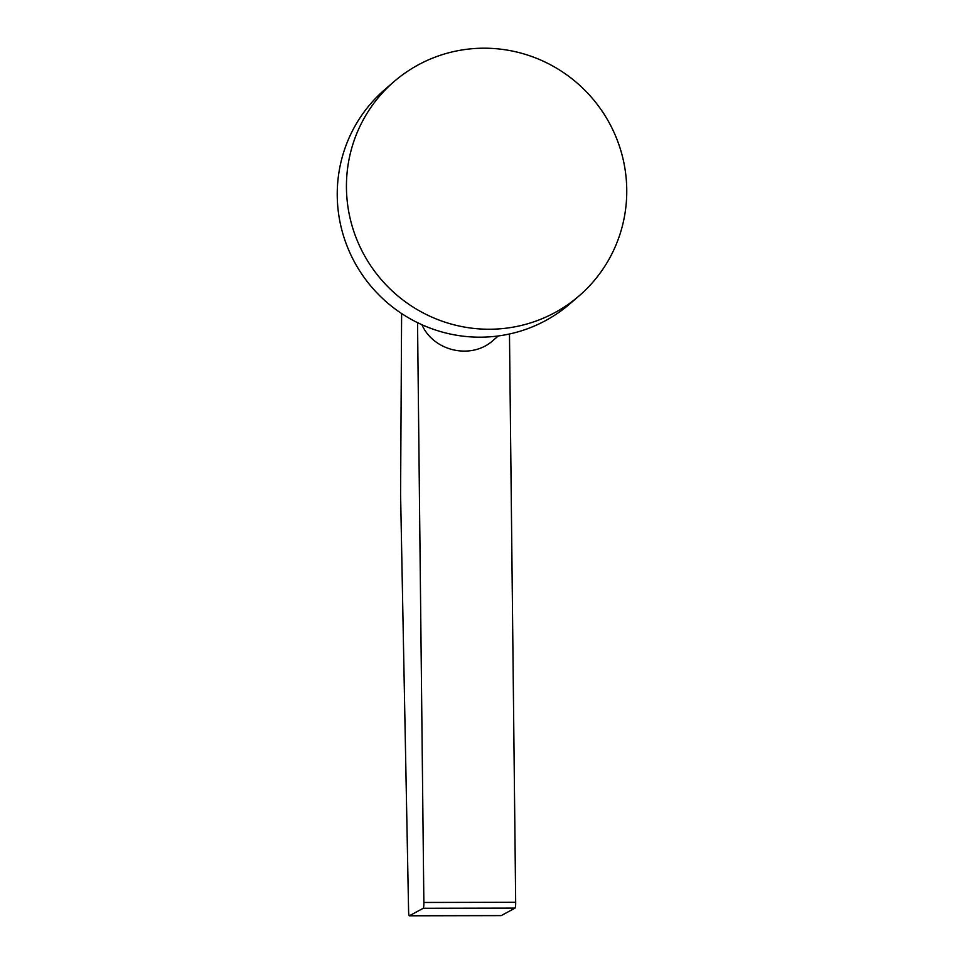 <?xml version="1.0" encoding="UTF-8"?>
<svg xmlns="http://www.w3.org/2000/svg" width="964" height="964" viewBox="0 0 964 964"><rect width="100%" height="100%" fill="white"/><g stroke="black" fill="none" stroke-linecap="round" stroke-linejoin="round"><path stroke-width="1.45" d="M579.111 295.876L569.917 303.817A141.563 139.105 -130.8 0 1 480.096 337.183A141.563 139.105 -130.8 0 1 346.727 245.205A141.563 139.105 -130.8 0 1 384.889 89.495L394.083 81.566A141.563 139.105 49.2 0 0 355.921 237.265A141.563 139.105 49.2 0 0 489.29 329.242A141.563 139.105 49.2 0 0 579.111 295.876A141.563 139.105 49.2 0 0 617.273 140.178A141.563 139.105 49.2 0 0 483.904 48.2A141.563 139.105 49.2 0 0 394.083 81.566M498.28 335.954L493.267 340.28C471.842 359.958 433.776 351.655 421.919 324.723M417.545 322.663L423.859 902.461A5.145 0.735 89.9 0 1 423.244 908.281L409.447 915.752A5.218 0.735 89.9 0 1 409.339 915.8A5.218 0.735 89.9 0 1 408.603 911.522L400.59 494.351L401.614 313.529M501.051 915.571A5.218 0.735 -90.1 0 0 501.159 915.619A5.218 0.735 -90.1 0 0 501.256 915.571L515.053 908.112A5.145 0.735 -90.1 0 0 515.68 902.28L423.859 902.461M515.68 902.28L509.474 333.99M515.053 908.112L423.244 908.281M501.256 915.571L409.447 915.752M501.159 915.619L409.339 915.8"/></g></svg>

